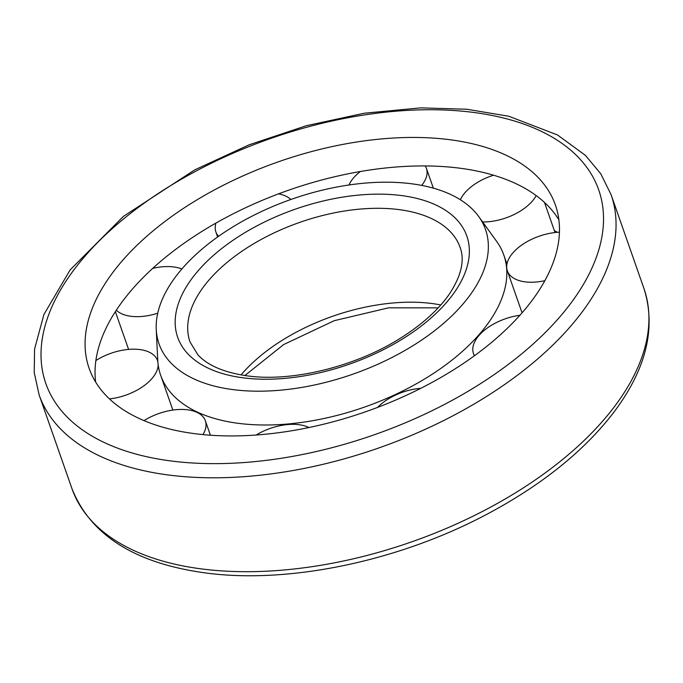 <?xml version="1.0" encoding="UTF-8"?>
<svg xmlns="http://www.w3.org/2000/svg" width="683" height="683" viewBox="0 0 683 683"><rect width="100%" height="100%" fill="white"/><g stroke="black" fill="none" stroke-linecap="round" stroke-linejoin="round"><path stroke-width="1.02" d="M232.237 389.515A172.97 92.683 160.7 0 1 156.245 329.437A172.97 92.683 160.7 0 1 291.641 199.214A172.97 92.683 160.7 0 1 478.698 216.52A172.97 92.683 160.7 0 1 425.466 337.436A172.97 92.683 160.7 0 1 232.237 389.515M478.698 216.52L496.661 241.415A181.798 97.413 160.7 0 1 503.832 255.083A181.798 97.413 160.7 0 1 429.616 375.889A181.798 97.413 160.7 0 1 237.616 423.238A181.798 97.413 160.7 0 1 160.667 375.257A181.798 97.413 160.7 0 1 157.739 360.103L156.245 329.437M193.682 433.534A247.024 132.365 160.7 0 1 89.132 368.342A247.024 132.365 160.7 0 1 278.527 161.76A247.024 132.365 160.7 0 1 555.416 205.045A247.024 132.365 160.7 0 1 454.579 369.196A247.024 132.365 160.7 0 1 193.682 433.534M95.637 382.045A247.024 132.365 160.7 0 1 288.499 190.241A247.024 132.365 160.7 0 1 558.882 219.824M554.357 230.632A264.714 141.851 160.7 0 1 557.396 232.305M157.73 313.215A41.458 22.215 160.7 0 1 130.701 316.255A41.458 22.215 160.7 0 1 116.306 310.193M152.71 268.376A41.458 22.215 160.7 0 1 181.857 269M218.56 236.309A41.458 22.215 160.7 0 1 215.871 231.904A41.458 22.215 160.7 0 1 215.965 223.068M278.51 193.87A41.458 22.215 160.7 0 1 290.838 199.496M348.987 184.991A41.458 22.215 160.7 0 1 360.325 171.527M425.261 165.935A41.458 22.215 160.7 0 1 426.414 168.342A41.458 22.215 160.7 0 1 421.684 185.4M460.376 199.76A41.458 22.215 160.7 0 1 493.561 175.207M536.172 195.577A41.458 22.215 160.7 0 1 482.633 221.966M544.846 280.696A41.458 22.215 160.7 0 1 524.911 281.831A41.458 22.215 160.7 0 1 507.367 270.886A41.458 22.215 160.7 0 1 559.445 232.186M474.497 355.706A41.458 22.215 160.7 0 1 473.464 353.495A41.458 22.215 160.7 0 1 519.883 315.29M377.665 407.367A41.458 22.215 160.7 0 1 420.813 388.32M256.176 435.02A41.458 22.215 160.7 0 1 308.912 427.541M144.028 420.634A41.458 22.215 160.7 0 1 205.361 420.779A41.458 22.215 160.7 0 1 202.928 434.601M95.876 360.564A41.458 22.215 160.7 0 1 157.5 360.522A41.458 22.215 160.7 0 1 157.841 361.674M158.183 364.884A41.458 22.215 160.7 0 1 109.468 398.915M242.533 377.75A153.18 82.08 160.7 0 1 255.092 226.85A153.18 82.08 160.7 0 1 469.187 255.476A153.18 82.08 160.7 0 1 242.533 377.75M190.053 342.029A143.08 76.667 160.7 0 1 299.752 222.376A143.08 76.667 160.7 0 1 460.129 247.451C464.927 260.368 461.29 275.975 449.209 294.279C438.435 309.74 422.478 324.177 401.356 337.607C356.091 366.634 291.692 382.352 246.691 375.787C223.913 372.414 207.658 365.431 197.925 354.844L190.053 342.029M241.039 374.916A143.08 76.667 160.7 0 1 440.8 304.959M169.802 460.803A292.896 156.945 160.7 0 1 193.827 172.27A292.896 156.945 160.7 0 1 603.191 227.012A292.896 156.945 160.7 0 1 169.802 460.803M167.369 474.856A302.996 162.358 160.7 0 1 39.127 394.885L34.218 372.551L34.585 349.004L43.925 314.479L70.11 269.947L123.461 216.349L194.843 169.819L249.116 144.822L306.377 125.698L364.346 113.207L420.728 107.871L466.89 109.246L508.818 116.264L557.516 134.961L585.493 155.434L600.784 173.806L611.063 194.595A302.996 162.358 160.7 0 1 487.38 395.944A302.996 162.358 160.7 0 1 167.369 474.856M200.247 568.751A302.996 162.358 160.7 0 1 72.005 488.78C90.515 535.028 134.568 563.023 204.166 572.755C288.081 584.528 399.538 561.144 488.225 513.556C541.807 484.887 583.384 451.514 612.958 413.428C646.161 369.742 656.491 328.096 643.941 288.491A302.996 162.358 160.7 0 1 520.258 489.839A302.996 162.358 160.7 0 1 200.247 568.751M244.881 375.539L283.658 344.556L334.183 320.703L388.55 307.828L438.179 307.845M160.667 375.257L172.859 410.073M503.832 255.083L506.957 264.022M39.127 394.885L72.005 488.78M611.063 194.595L643.941 288.491M115.367 311.636L128.592 349.397M215.871 231.904L217.638 236.967M426.414 168.342L433.355 188.149M544.479 202.424L555.023 232.536M507.367 270.886L522.06 312.831M473.464 353.495L474.292 355.852M205.361 420.779L210.415 435.225M157.5 360.522L157.824 361.444"/></g></svg>
